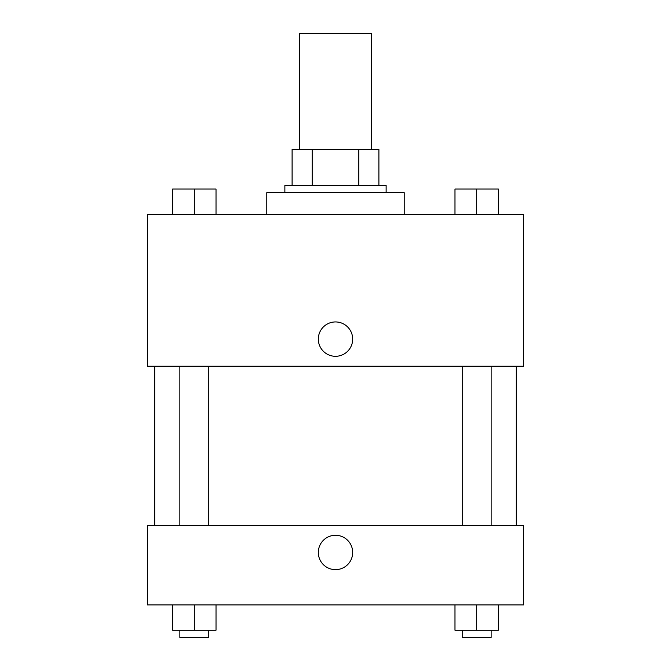 <?xml version="1.0" encoding="UTF-8"?>
<svg xmlns="http://www.w3.org/2000/svg" width="671" height="671" viewBox="0 0 671 671"><rect width="100%" height="100%" fill="white"/><g stroke="black" fill="none" stroke-linecap="round" stroke-linejoin="round"><path stroke-width="1.01" d="M371.659 149.264L371.659 33.55L299.341 33.55L299.341 149.264M312.174 185.431L312.174 149.264L292.103 149.264L292.103 185.431L292.103 149.264M312.174 149.264L378.897 149.264L378.897 185.431M358.826 185.431L358.826 149.264M284.873 192.661L284.873 185.431L386.127 185.431L386.127 192.661M404.21 214.359L404.21 192.661L266.79 192.661L266.79 214.359M147.461 214.359L523.539 214.359L523.539 366.24L147.461 366.24L147.461 214.359M318.322 339.115A17.178 17.178 0 0 1 344.089 324.244A17.178 17.178 0 0 1 344.089 353.994A17.178 17.178 0 0 1 318.322 339.115M147.461 525.351L523.539 525.351L523.539 604.907L147.461 604.907L147.461 525.351M335.5 569.645A17.178 17.178 0 0 1 320.621 543.879A17.178 17.178 0 0 1 350.379 543.879A17.178 17.178 0 0 1 335.5 569.645M454.98 604.907L454.98 630.22L498.368 630.22L498.368 604.907L498.368 630.22M476.678 630.22L476.678 604.907M491.138 630.22L491.138 637.45L462.21 637.45L462.21 630.22M172.632 604.907L172.632 630.22L216.02 630.22L216.02 604.907L216.02 630.22M194.322 630.22L194.322 604.907M208.79 630.22L208.79 637.45L179.862 637.45L179.862 630.22M454.98 214.359L454.98 189.046L498.368 189.046L498.368 214.359L498.368 189.046M476.678 214.359L476.678 189.046M491.138 189.046L462.21 189.046M172.632 214.359L172.632 189.046L216.02 189.046L216.02 214.359L216.02 189.046M194.322 214.359L194.322 189.046M208.79 189.046L179.862 189.046M516.309 525.351L516.309 366.24M154.691 525.351L154.691 366.24M462.21 366.24L462.21 525.351M491.138 366.24L491.138 525.351M208.79 525.351L208.79 366.24M179.862 525.351L179.862 366.24"/></g></svg>
